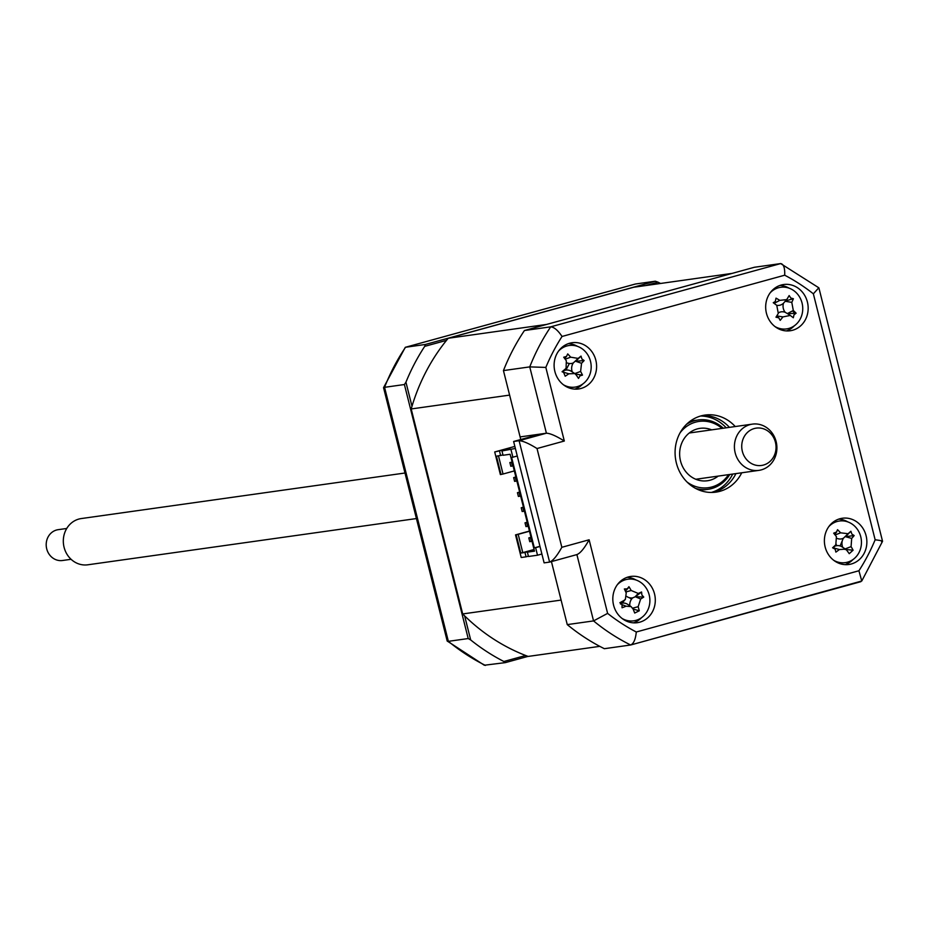 <?xml version="1.0" encoding="UTF-8"?>
<svg xmlns="http://www.w3.org/2000/svg" width="929" height="929" viewBox="0 0 929 929"><rect width="100%" height="100%" fill="white"/><g stroke="black" fill="none" stroke-linecap="round" stroke-linejoin="round"><path stroke-width="1.39" d="M525.663 655.502L503.866 661.494L505.295 662.632L484.323 665.234L447.186 641.01L383.561 387.707L384.56 387.323L448.359 641.335L447.325 641.219M527.997 656.385L505.295 662.632M425.377 344.473L405.532 347.26A210.14 190.84 82 0 0 384.56 387.323L404.405 384.525L405.938 382.191A210.14 190.84 82 0 1 424.716 346.354L425.377 344.473L655.317 281.22L635.471 284.007L405.288 347.318L383.561 387.648M424.716 346.354L446.512 340.351M645.76 285.54L658.022 282.172L655.317 281.22M464.639 615.869L470.678 639.942L468.204 638.548L404.405 384.525M411.988 406.275L405.938 382.191M470.678 639.942A210.14 190.84 82 0 0 503.866 661.494M468.204 638.548L448.359 641.335A210.14 190.84 82 0 0 485.449 665.419M660.519 283.461A210.14 190.84 82 0 0 658.022 282.172M851.312 563.984A23.353 21.204 82 0 0 866.397 537.067A23.353 21.204 82 0 0 842.371 518.243A23.353 21.204 82 0 0 839.944 518.742A23.353 21.204 82 0 0 824.859 545.66A23.353 21.204 82 0 0 848.885 564.484A23.353 21.204 82 0 0 851.312 563.984M845.123 564.646A23.353 21.204 82 0 0 853.054 559.502M847.771 521.877A23.353 21.204 82 0 0 838.713 519.125M792.6 330.259A23.353 21.204 82 0 0 807.696 303.342A23.353 21.204 82 0 0 783.67 284.518A23.353 21.204 82 0 0 781.243 285.029A23.353 21.204 82 0 0 766.146 311.947A23.353 21.204 82 0 0 790.173 330.759A23.353 21.204 82 0 0 792.6 330.259M786.41 330.921A23.353 21.204 82 0 0 794.353 325.777M789.058 288.153A23.353 21.204 82 0 0 780.012 285.412M581.031 388.461A23.353 21.204 82 0 0 596.128 361.544A23.353 21.204 82 0 0 572.101 342.72A23.353 21.204 82 0 0 569.674 343.231A23.353 21.204 82 0 0 554.578 370.148A23.353 21.204 82 0 0 578.604 388.961A23.353 21.204 82 0 0 581.031 388.461M574.842 389.123A23.353 21.204 82 0 0 582.785 383.979M577.49 346.354A23.353 21.204 82 0 0 568.443 343.614M639.744 622.186A23.353 21.204 82 0 0 654.829 595.268A23.353 21.204 82 0 0 630.803 576.444A23.353 21.204 82 0 0 628.376 576.944A23.353 21.204 82 0 0 613.291 603.862A23.353 21.204 82 0 0 637.317 622.685A23.353 21.204 82 0 0 639.744 622.186M633.555 622.848A23.353 21.204 82 0 0 641.498 617.704M636.202 580.079A23.353 21.204 82 0 0 627.145 577.327M735.234 426.539A38.913 35.337 82 0 0 705.065 415.066A38.913 35.337 82 0 0 701.023 415.902A38.913 35.337 82 0 0 675.871 460.772A38.913 35.337 82 0 0 715.911 492.138A38.913 35.337 82 0 0 719.963 491.302A38.913 35.337 82 0 0 741.737 472.78M712.996 492.416A38.913 35.337 82 0 0 714.157 492.115A38.913 35.337 82 0 0 735.931 473.604M729.428 427.363A38.913 35.337 82 0 0 702.185 415.611M561.836 547.297C557.063 555.856 552.987 560.791 549.596 562.103L544.115 562.869L513.621 441.484L540.922 433.982L546.403 433.204C550.154 433.332 556.123 435.945 564.321 441.02L537.02 448.533L561.836 547.297L589.125 539.784L607.612 613.384A198.458 180.238 82 0 0 636.284 631.999C635.564 639.349 633.683 643.681 630.64 644.993L604.349 648.697A210.14 190.84 -98 0 1 567.259 624.613L593.55 620.909L576.897 554.601L550.154 561.94M540.922 433.982L520.112 436.909L503.448 370.59A210.14 190.84 -98 0 1 524.432 330.527L754.371 267.273L780.662 263.581L818.797 287.781L813.363 293.819A198.458 180.238 82 0 0 784.703 275.205L562.045 336.461A198.458 180.238 82 0 0 545.834 367.419L564.321 441.02M524.432 330.527L550.723 326.834C554.183 327.159 557.957 330.364 562.045 336.461M785.168 286.399A210.14 190.84 -98 0 1 786.573 287.467M847.852 562.068A210.14 190.84 -98 0 1 846.934 563.915M636.284 631.999L858.93 570.754L861.764 581.008L882.55 541.293L818.925 287.99M881.551 541.677C883.746 541.189 881.609 540.562 875.141 539.795L813.363 293.819M861.764 581.008L631.163 644.854M503.448 370.59L529.751 366.885A210.14 190.84 -98 0 1 550.723 326.834L780.662 263.581C783.623 264.045 784.97 267.912 784.703 275.205M513.621 441.484L519.102 440.718L546.403 433.204L529.751 366.885L545.834 367.419M567.259 624.613L551.431 561.615L561.093 600.088L462.688 613.941A195.345 177.404 82 0 0 528.136 656.431L599.786 646.352M629.281 597.684L631.557 599.159M569.384 363.506L565.935 370.09M589.125 539.784C584.364 548.342 580.288 553.278 576.897 554.59L549.596 562.103L519.102 440.718C522.853 440.845 528.833 443.447 537.02 448.533M607.612 613.384L593.55 620.909A210.14 190.84 -98 0 0 630.64 644.993L860.835 581.682M696.587 420.245A35.023 31.807 82 0 0 694.962 420.419A35.023 31.807 82 0 0 691.49 421.127M699.003 490.001L704.728 489.78A35.023 31.807 82 0 0 706.33 489.513M527.277 522.435L525.013 522.83L525.965 526.604L528.218 526.197M527.567 526.383L526.627 522.609M525.013 522.83L527.219 522.226M523.48 507.35L521.227 507.757L522.168 511.531L524.432 511.124M523.782 511.298L522.841 507.524M521.227 507.757L523.433 507.153M519.694 492.277L517.441 492.672L518.382 496.446L520.646 496.04M519.996 496.225L519.056 492.451M517.441 492.672L519.648 492.068M515.909 477.192L513.656 477.599L514.596 481.373L516.861 480.967M516.21 481.141L515.258 477.367M513.656 477.599L515.862 476.995M531.063 537.508L528.798 537.914L529.751 541.688L532.003 541.282M531.365 541.456L530.413 537.682M528.798 537.914L531.005 537.31M512.425 466.068L511.473 462.294L509.858 462.526L510.811 466.288L513.063 465.882M512.123 462.119L511.473 462.294M448.219 338.272L546.624 324.43L732.168 273.381L633.764 287.235L448.219 338.272A195.345 177.404 82 0 0 411.199 408.957L462.688 613.941M794.806 313.108A195.345 177.404 82 0 0 792.483 310.913M840.095 545.962A195.345 177.404 82 0 0 842.429 540.353M842.87 539.261A195.345 177.404 82 0 0 843.242 538.309M515.374 448.463L501.962 450.937L509.94 448.417L494.704 451.958L514.863 446.408M514.329 470.91L503.042 474.022L498.49 455.907M494.704 451.958L500.383 474.58L503.042 474.022M539.993 546.473L535.615 547.68L537.508 555.217L528.473 556.483L527.393 552.151L534.256 550.258M534.187 549.956L524.966 552.488L526.058 556.831L528.404 556.181M524.966 552.488L520.774 553.08L516.176 534.802L515.537 534.883L529.437 531.063M526.058 556.831L521.215 557.505L515.537 534.883M520.774 553.08L522.783 552.616L518.196 534.338L529.484 531.225M522.783 552.616L534.07 549.503M518.196 534.338L516.176 534.802M501.962 450.937L503.053 455.268L510.149 454.269L534.489 551.152L527.393 552.151M501.033 474.487L496.434 456.197L502.972 454.966M500.638 455.605L499.547 451.273M535.615 547.68L534.326 547.855L511.6 457.382L512.889 457.207L510.996 449.659M517.267 456L512.889 457.207M539.946 546.31L534.326 547.855M541.886 554.009L537.508 555.217M411.199 408.957L509.615 395.104L520.763 439.522M700.118 490.047A38.913 35.337 82 0 0 700.884 489.455M691.362 421.801A38.913 35.337 82 0 0 690.468 421.429M774.925 326.52A21.019 19.079 82 0 0 800.159 319.135A21.019 19.079 82 0 0 794.132 290.882A21.019 19.079 82 0 0 770.176 292.809M778.792 317.823L775.959 317.195A53.174 2.566 -57.8 0 0 778.293 313.445L776.772 305.339A53.174 1.034 -143.5 0 0 773.242 302.715L775.297 301.53L776.029 298.151A53.174 27.661 25.4 0 1 779.803 300.357L786.654 299.602L787.165 298.906A53.174 2.566 -57.8 0 0 789.151 295.561L790.846 298.058L793.389 298.732A53.174 29.182 132.4 0 1 791.787 302.366L793.308 310.483A53.174 27.661 25.4 0 1 796.107 313.201L793.993 314.815L793.32 317.764A53.174 1.034 -143.5 0 0 790.277 315.454L782.915 316.905A53.174 29.182 132.4 0 1 780.197 320.366L778.792 317.823L776.505 316.324M778.711 312.667A9.174 8.326 -98 0 1 785.191 312.318A9.174 8.326 -98 0 1 783.484 303.226A9.174 8.326 -98 0 1 776.702 305.281M783.484 303.226L786.654 299.614M785.237 300.996L793.389 298.732M785.191 312.318L787.397 313.584M787.42 313.572L793.308 310.483M787.641 313.758L796.107 313.201M687.03 482.012A33.467 30.39 82 0 0 711.858 486.982A33.467 30.39 82 0 0 728.533 474.649M722.019 428.397A33.467 30.39 82 0 0 695.577 422.138A33.467 30.39 82 0 0 680.109 432.775M686.589 424.251A35.023 31.807 -98 0 1 694.544 420.721A35.023 31.807 -98 0 1 723.296 428.223M729.799 474.464A35.023 31.807 -98 0 1 711.591 488.573A35.023 31.807 -98 0 1 695.612 488.41M718.163 476.101A26.465 24.026 -98 0 1 710.151 480.188A26.465 24.026 -98 0 1 707.399 480.757A26.465 24.026 -98 0 1 680.179 459.437A26.465 24.026 -98 0 1 697.273 428.919A26.465 24.026 -98 0 1 700.025 428.35A26.465 24.026 -98 0 1 711.66 429.86M833.627 560.245A21.019 19.079 82 0 0 857.328 555.275A21.019 19.079 82 0 0 856.898 528.659A21.019 19.079 82 0 0 828.889 526.534M844.775 549.387L853.089 550.2L849.234 553.684A53.174 4.912 -128.4 0 0 846.876 550.421L845.529 549.144L839.386 549.55A53.174 24.514 149.3 0 1 835.879 552.116L835.159 549.213L832.593 547.785A53.174 2.102 -43 0 1 835.81 544.824L836.414 536.637A53.174 4.912 -128.4 0 0 833.673 533.165L836.692 531.992L834.997 533.954M836.402 532.282L837.528 529.681A53.174 31.54 43.3 0 1 840.617 532.828L848.107 533.711A53.174 2.102 -43 0 1 850.883 531.249L851.881 534.105L854.169 535.568A53.174 24.514 149.3 0 1 851.684 538.425L851.08 546.624A53.174 31.54 43.3 0 1 853.089 550.2M834.579 546.31A9.174 8.326 -98 0 1 842.139 546.926L845.529 549.144M834.393 546.403L833.208 547.808M842.754 547.332A9.174 8.326 -98 0 1 843.451 538.216A9.174 8.326 -98 0 1 837.435 538.553M843.451 538.216L848.107 533.711M851.684 538.425L845.506 536.683L854.169 535.568M845.727 536.497L850.883 531.249M622.058 618.447A21.019 19.079 82 0 0 644.099 615.451A21.019 19.079 82 0 0 648.036 591.506A21.019 19.079 82 0 0 617.32 584.736M622.047 604.756L619.887 602.689A53.174 7.165 -29.7 0 1 623.707 600.657L625.38 599.321L626.216 592.969A53.174 7.188 -114.2 0 0 624.358 588.963L627.238 588.858L628.933 586.71A53.174 33.804 61 0 1 631.197 590.507L638.281 593.457A53.174 7.165 -29.7 0 1 641.567 591.994L641.869 594.966L643.751 597.068A53.174 19.451 163.6 0 1 640.662 598.996L638.153 606.695A53.174 33.804 61 0 1 639.268 610.794L634.704 613.047A53.174 7.188 -114.2 0 0 633.16 609.157L631.105 606.602L626.076 606.196A53.174 19.451 163.6 0 1 622.058 607.775L622.047 604.756M625.356 591.088L628.225 588.08M633.125 609.052L639.268 610.794M643.751 597.068L635.331 596.72L641.567 591.994M635.331 596.72L640.662 598.996M629.816 605.766A9.174 8.326 -98 0 1 632.73 597.858L635.076 596.848L638.281 593.457M625.38 599.321L622.72 602.398A9.174 8.326 -98 0 1 621.989 603.153A9.174 8.326 -98 0 1 627.679 604.361L631.105 606.602M621.989 603.153L620.502 604.047M621.989 604.616L626.076 606.196M632.73 597.858A9.174 8.326 -98 0 1 626.715 596.43M563.357 384.722A21.019 19.079 82 0 0 583.83 383.189A21.019 19.079 82 0 0 587.14 353.844A21.019 19.079 82 0 0 560.303 349.432A21.019 19.079 82 0 0 558.608 351.011M566.493 356.446L567.712 353.914A53.174 31.992 46.1 0 1 570.685 357.177L578.14 358.408A53.174 2.892 -40.8 0 1 581.02 356.097L581.902 358.989L584.132 360.568A53.174 23.736 151.7 0 1 581.542 363.285L580.613 371.437A53.174 31.992 46.1 0 1 582.495 375.107L579.998 375.827L578.5 378.417A53.174 5.377 -126.1 0 0 576.259 375.037L574.784 373.563L568.803 373.806A53.174 23.736 151.7 0 1 565.192 376.222L563.589 372.332L562.08 371.751A53.174 2.892 -40.8 0 1 565.413 368.929L566.075 368.267L566.33 360.777A53.174 5.377 -126.1 0 0 563.729 357.212L566.493 356.446M581.02 356.097L575.678 361.276L584.132 360.568M575.678 361.276L581.542 363.285M575.492 374.12L582.495 375.107M564.042 370.625A9.174 8.326 -98 0 1 571.381 371.333L574.784 373.563M563.961 370.659L562.719 371.983M564.716 358.559L566.4 356.527M572.264 371.914A9.174 8.326 -98 0 1 573.344 362.914A9.174 8.326 -98 0 1 567.34 362.984M573.344 362.914L578.14 358.408M775.738 450.844A18.859 17.128 82 0 0 762.128 428.408A18.859 17.128 82 0 0 742.039 442.738A18.859 17.128 82 0 0 755.637 465.174A18.859 17.128 82 0 0 775.738 450.844M734.793 442.227A23.353 21.204 -98 0 1 752.409 424.123A23.353 21.204 -98 0 1 776.528 452.26A23.353 21.204 -98 0 1 758.912 470.364A23.353 21.204 -98 0 1 734.793 442.227M404.986 473.012L81.299 518.556A23.353 21.204 82 0 0 63.695 536.66A23.353 21.204 82 0 0 87.814 564.797L416.424 518.556M66.737 528.473L58.19 529.669A15.561 14.132 82 0 0 46.45 541.746A15.561 14.132 82 0 0 62.533 560.501L71.08 559.293M858.93 570.754A198.458 180.238 82 0 0 875.141 539.795M700.594 416.029A38.913 35.337 -98 0 1 726.199 427.816M732.702 474.057A38.913 35.337 -98 0 1 711.347 492.451M774.112 303.353L779.803 300.357M785.214 301.275L791.787 302.366M776.783 315.895L782.915 316.905M845.181 548.911L851.08 546.624M833.522 547.889L839.386 549.55M833.278 547.727L835.81 544.824M835.101 534.976L840.617 532.828M632.649 608.17L638.153 606.695M621.083 603.432L623.707 600.657M625.751 591.97L631.197 590.507M563.38 372.181L568.803 373.806M562.846 371.832L565.413 368.929M565.192 359.209L570.685 357.177M574.807 373.574L580.613 371.437M635.215 284.065L405.288 347.318M689.399 421.789L694.962 420.419M775.297 301.53L773.869 303.179M789.998 315.268L786.944 313.27M834.254 548.377L833.058 547.599M836.286 544.324L833.859 547.146M563.589 372.32L562.544 371.635M566.016 368.348L563.589 371.147M689.26 433.007L752.409 424.123M695.775 479.259L758.912 470.364"/></g></svg>
